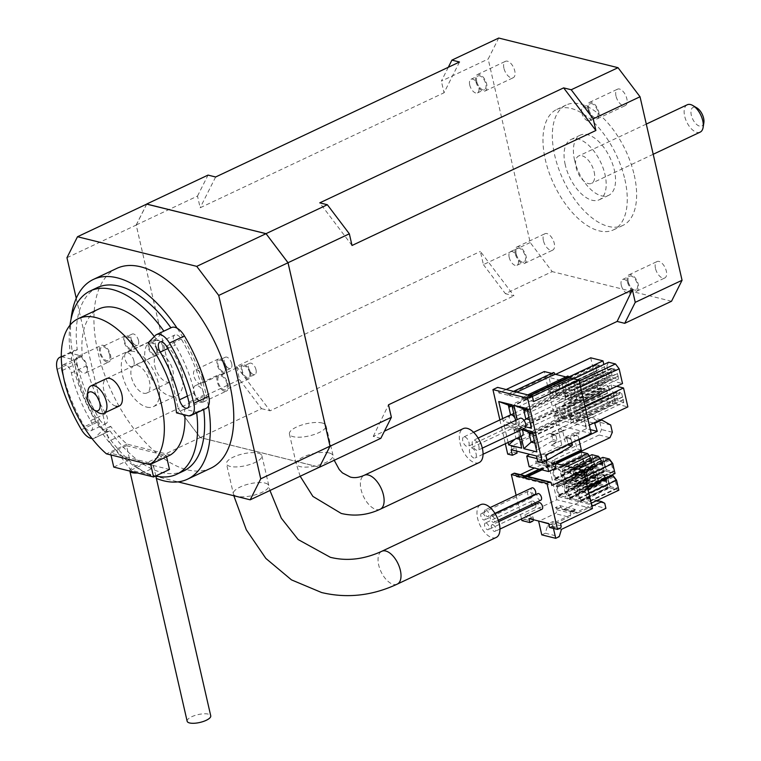 <?xml version="1.0" encoding="UTF-8"?>
<svg xmlns="http://www.w3.org/2000/svg" width="761" height="761" viewBox="0 0 761 761"><rect width="100%" height="100%" fill="white"/><g stroke="black" fill="none" stroke-linecap="round" stroke-linejoin="round"><path stroke-width="0.57" stroke-dasharray="3.81 2.85" d="M524.748 428.139A5.441 2.825 64.8 0 1 523.568 428.215A5.441 2.825 64.8 0 1 519.459 423.411A5.441 2.825 64.8 0 1 520.096 418.284M474.464 440.277A5.441 2.825 64.8 0 1 478.574 445.08A5.441 2.825 64.8 0 1 477.937 450.208A5.441 2.825 64.8 0 1 476.757 450.284A5.441 2.825 64.8 0 1 472.657 445.48A5.441 2.825 64.8 0 1 473.294 440.362A5.441 2.825 64.8 0 1 474.464 440.277M515.777 420.319A5.194 2.692 64.8 0 1 514.902 424.315A5.194 2.692 64.8 0 1 513.78 424.391A5.194 2.692 64.8 0 1 509.86 419.815A5.194 2.692 64.8 0 1 510.479 414.916M464.79 436.919A5.194 2.692 64.8 0 1 468.709 441.494A5.194 2.692 64.8 0 1 468.101 446.393A5.194 2.692 64.8 0 1 466.978 446.469A5.194 2.692 64.8 0 1 463.059 441.884A5.194 2.692 64.8 0 1 463.668 436.995A5.194 2.692 64.8 0 1 464.79 436.919M521.998 435.872A5.441 2.825 64.8 0 1 520.828 435.958A5.441 2.825 64.8 0 1 516.719 431.154A5.441 2.825 64.8 0 1 517.356 426.027A5.441 2.825 64.8 0 1 518.536 425.941A5.441 2.825 64.8 0 1 522.065 429.404M471.725 448.02A5.441 2.825 64.8 0 1 475.834 452.814A5.441 2.825 64.8 0 1 475.197 457.941A5.441 2.825 64.8 0 1 474.017 458.027A5.441 2.825 64.8 0 1 469.908 453.223A5.441 2.825 64.8 0 1 470.555 448.096A5.441 2.825 64.8 0 1 471.725 448.02M322.217 423.002A18.759 6.24 167.1 0 1 325.993 425.656A18.759 6.24 167.1 0 1 314.283 434.474A18.759 6.24 167.1 0 1 293.194 436.681A18.759 6.24 167.1 0 1 289.427 434.027A18.759 6.24 167.1 0 1 301.128 425.209A18.759 6.24 167.1 0 1 322.217 423.002M479.173 462.564A18.759 9.712 64.8 0 1 475.121 462.84A18.759 9.712 64.8 0 1 460.976 446.298A18.759 9.712 64.8 0 1 463.173 428.643M503.915 68.186A9.075 4.699 64.8 0 1 505.466 61.327A9.075 4.699 64.8 0 1 514.759 70.878A9.075 4.699 64.8 0 1 513.209 77.746A9.075 4.699 64.8 0 1 503.915 68.186M475.834 81.427A9.075 4.699 64.8 0 1 477.385 74.568A9.075 4.699 64.8 0 1 486.679 84.119A9.075 4.699 64.8 0 1 485.128 90.987A9.075 4.699 64.8 0 1 475.834 81.427M476.738 81.655A7.562 3.919 64.8 0 1 478.032 75.938A7.562 3.919 64.8 0 1 485.775 83.9A7.562 3.919 64.8 0 1 484.481 89.617A7.562 3.919 64.8 0 1 476.738 81.655M469.718 84.966A7.562 3.919 64.8 0 1 471.011 79.249A7.562 3.919 64.8 0 1 478.755 87.211A7.562 3.919 64.8 0 1 477.461 92.928A7.562 3.919 64.8 0 1 469.718 84.966M543.402 240.581A9.075 4.699 64.8 0 1 544.952 233.722A9.075 4.699 64.8 0 1 554.246 243.273A9.075 4.699 64.8 0 1 552.695 250.141A9.075 4.699 64.8 0 1 543.402 240.581M515.311 253.822A9.075 4.699 64.8 0 1 516.871 246.964A9.075 4.699 64.8 0 1 526.165 256.514A9.075 4.699 64.8 0 1 524.605 263.382A9.075 4.699 64.8 0 1 515.311 253.822M516.215 254.05A7.562 3.919 64.8 0 1 517.509 248.333A7.562 3.919 64.8 0 1 525.261 256.295A7.562 3.919 64.8 0 1 523.968 262.012A7.562 3.919 64.8 0 1 516.215 254.05M509.195 257.361A7.562 3.919 64.8 0 1 510.488 251.644A7.562 3.919 64.8 0 1 518.231 259.606A7.562 3.919 64.8 0 1 516.938 265.323A7.562 3.919 64.8 0 1 509.195 257.361M655.478 268.424A9.075 4.699 64.8 0 1 657.028 261.565A9.075 4.699 64.8 0 1 666.322 271.116A9.075 4.699 64.8 0 1 664.772 277.984A9.075 4.699 64.8 0 1 655.478 268.424M627.387 281.665A9.075 4.699 64.8 0 1 628.947 274.807A9.075 4.699 64.8 0 1 638.241 284.357A9.075 4.699 64.8 0 1 636.681 291.225A9.075 4.699 64.8 0 1 627.387 281.665M628.291 281.893A7.562 3.919 64.8 0 1 629.585 276.176A7.562 3.919 64.8 0 1 637.337 284.138A7.562 3.919 64.8 0 1 636.044 289.855A7.562 3.919 64.8 0 1 628.291 281.893M621.271 285.204A7.562 3.919 64.8 0 1 622.565 279.487A7.562 3.919 64.8 0 1 630.308 287.449A7.562 3.919 64.8 0 1 629.014 293.166A7.562 3.919 64.8 0 1 621.271 285.204M615.991 96.029A9.075 4.699 64.8 0 1 617.542 89.17A9.075 4.699 64.8 0 1 626.836 98.721A9.075 4.699 64.8 0 1 625.285 105.589A9.075 4.699 64.8 0 1 615.991 96.029M587.911 109.27A9.075 4.699 64.8 0 1 589.461 102.412A9.075 4.699 64.8 0 1 598.755 111.962A9.075 4.699 64.8 0 1 597.204 118.83A9.075 4.699 64.8 0 1 587.911 109.27M588.814 109.498A7.562 3.919 64.8 0 1 590.108 103.781A7.562 3.919 64.8 0 1 597.851 111.743A7.562 3.919 64.8 0 1 596.557 117.46A7.562 3.919 64.8 0 1 588.814 109.498M581.794 112.809A7.562 3.919 64.8 0 1 583.088 107.092A7.562 3.919 64.8 0 1 590.831 115.054A7.562 3.919 64.8 0 1 589.537 120.771A7.562 3.919 64.8 0 1 581.794 112.809M202.797 377.951A7.562 3.919 -115.2 0 0 195.054 369.989A7.562 3.919 -115.2 0 0 193.76 375.706A7.562 3.919 -115.2 0 0 201.503 383.668A7.562 3.919 -115.2 0 0 202.797 377.951M226.207 366.916A7.562 3.919 -115.2 0 0 218.464 358.954A7.562 3.919 -115.2 0 0 217.17 364.671A7.562 3.919 -115.2 0 0 224.914 372.633A7.562 3.919 -115.2 0 0 226.207 366.916M225.389 366.716A6.202 3.215 -115.2 0 0 219.044 360.191A6.202 3.215 -115.2 0 0 217.979 364.88A6.202 3.215 -115.2 0 0 224.333 371.406A6.202 3.215 -115.2 0 0 225.389 366.716M231.715 363.739A6.202 3.215 -115.2 0 0 225.361 357.213A6.202 3.215 -115.2 0 0 224.295 361.894A6.202 3.215 -115.2 0 0 230.65 368.429A6.202 3.215 -115.2 0 0 231.715 363.739M227.111 383.991A7.562 3.919 -115.2 0 0 219.368 376.029A7.562 3.919 -115.2 0 0 218.074 381.746A7.562 3.919 -115.2 0 0 225.817 389.708A7.562 3.919 -115.2 0 0 227.111 383.991M250.521 372.957A7.562 3.919 -115.2 0 0 242.778 364.995A7.562 3.919 -115.2 0 0 241.484 370.712A7.562 3.919 -115.2 0 0 249.228 378.674A7.562 3.919 -115.2 0 0 250.521 372.957M249.703 372.757A6.202 3.215 -115.2 0 0 243.358 366.231A6.202 3.215 -115.2 0 0 242.293 370.921A6.202 3.215 -115.2 0 0 248.647 377.446A6.202 3.215 -115.2 0 0 249.703 372.757M256.019 369.779A6.202 3.215 -115.2 0 0 249.675 363.244A6.202 3.215 -115.2 0 0 248.609 367.934A6.202 3.215 -115.2 0 0 254.964 374.469A6.202 3.215 -115.2 0 0 256.019 369.779M133.926 360.847A7.562 3.919 -115.2 0 0 126.183 352.885A7.562 3.919 -115.2 0 0 124.89 358.602A7.562 3.919 -115.2 0 0 132.633 366.564A7.562 3.919 -115.2 0 0 133.926 360.847M157.337 349.813A7.562 3.919 -115.2 0 0 149.584 341.851A7.562 3.919 -115.2 0 0 148.29 347.568A7.562 3.919 -115.2 0 0 156.043 355.53A7.562 3.919 -115.2 0 0 157.337 349.813M156.519 349.603A6.202 3.215 -115.2 0 0 150.164 343.078A6.202 3.215 -115.2 0 0 149.108 347.767A6.202 3.215 -115.2 0 0 155.453 354.293A6.202 3.215 -115.2 0 0 156.519 349.603M162.835 346.626A6.202 3.215 -115.2 0 0 156.49 340.1A6.202 3.215 -115.2 0 0 155.425 344.79A6.202 3.215 -115.2 0 0 161.779 351.316A6.202 3.215 -115.2 0 0 162.835 346.626M109.613 354.807A7.562 3.919 -115.2 0 0 101.869 346.845A7.562 3.919 -115.2 0 0 100.576 352.562A7.562 3.919 -115.2 0 0 108.319 360.524A7.562 3.919 -115.2 0 0 109.613 354.807M133.023 343.772A7.562 3.919 -115.2 0 0 125.27 335.81A7.562 3.919 -115.2 0 0 123.976 341.527A7.562 3.919 -115.2 0 0 131.729 349.489A7.562 3.919 -115.2 0 0 133.023 343.772M132.205 343.563A6.202 3.215 -115.2 0 0 125.86 337.037A6.202 3.215 -115.2 0 0 124.794 341.727A6.202 3.215 -115.2 0 0 131.149 348.253A6.202 3.215 -115.2 0 0 132.205 343.563M138.521 340.586A6.202 3.215 -115.2 0 0 132.176 334.06A6.202 3.215 -115.2 0 0 131.111 338.75A6.202 3.215 -115.2 0 0 137.465 345.275A6.202 3.215 -115.2 0 0 138.521 340.586M98.217 412.529A15.125 7.838 64.8 0 1 88.343 397.366A15.125 7.838 64.8 0 1 87.953 390.754M154.806 366.031A15.125 7.838 -115.2 0 0 170.293 381.955A15.125 7.838 -115.2 0 0 172.88 370.521A15.125 7.838 -115.2 0 0 157.394 354.597A15.125 7.838 -115.2 0 0 154.806 366.031M703.868 122.711A10.283 5.327 64.8 0 1 697.97 125.432A10.283 5.327 64.8 0 1 691.311 115.158A10.283 5.327 64.8 0 1 696.886 107.91M687.259 104.771A15.125 7.838 -115.2 0 0 684.672 116.205A15.125 7.838 -115.2 0 0 700.168 132.129M594.16 171.9A15.125 7.838 64.8 0 1 591.573 183.334A15.125 7.838 64.8 0 1 576.077 167.41A15.125 7.838 64.8 0 1 578.664 155.976A15.125 7.838 64.8 0 1 594.16 171.9M565.233 164.709A33.275 17.237 64.8 0 1 570.931 139.558A33.275 17.237 64.8 0 1 605.005 174.592A33.275 17.237 64.8 0 1 599.307 199.753A33.275 17.237 64.8 0 1 565.233 164.709M574.593 160.295A33.275 17.237 64.8 0 1 580.291 135.144A33.275 17.237 64.8 0 1 614.365 170.179A33.275 17.237 64.8 0 1 608.667 195.339A33.275 17.237 64.8 0 1 574.593 160.295M634.246 175.116A66.549 34.473 64.8 0 1 622.859 225.437A66.549 34.473 64.8 0 1 554.712 155.358A66.549 34.473 64.8 0 1 566.098 105.047A66.549 34.473 64.8 0 1 634.246 175.116M624.886 179.529A66.549 34.473 64.8 0 1 613.499 229.851A66.549 34.473 64.8 0 1 545.352 159.772A66.549 34.473 64.8 0 1 556.738 109.46A66.549 34.473 64.8 0 1 624.886 179.529M76.252 298.293L108.966 441.123L130.959 470.193L177.998 481.875M146.664 204.129L136.181 224.99L178.217 408.514L200.219 437.575L319.401 467.187M130.959 470.193L200.238 437.527L319.477 467.149M200.238 437.527L178.236 408.467L108.966 441.123M66.958 257.722L136.229 225.056L178.236 408.467M136.229 225.056L146.768 204.072M530.208 242.55L483.406 264.619L480.381 251.434L513.97 295.81L505.409 293.689L552.21 271.62L530.208 242.55L488.182 59.035L498.721 38.05M483.406 264.619L505.409 293.689M448.315 67.272L441.37 81.104L488.182 59.035M459.501 62.002L444.044 92.775L441.37 81.104M200.219 437.575L261.537 408.667L239.534 379.596L236.519 366.421L480.381 251.434M239.534 379.596L178.217 408.514M136.181 224.99L197.499 196.081L200.172 207.753L444.044 92.775M671.516 301.261L552.21 271.62M380.842 438.307L373.251 436.424L384.438 431.154M261.537 408.667L270.098 410.797L513.97 295.81M373.251 436.424L388.51 404.795M352.02 245.48L319.763 202.854M215.629 176.99L200.172 207.753M236.519 366.421L270.098 410.797M197.499 196.081L208.038 175.097M540.852 500.186A3.634 1.883 64.8 0 1 540.063 500.243A3.634 1.883 64.8 0 1 537.323 497.038A3.634 1.883 64.8 0 1 537.751 493.623M491.73 515.635A3.634 1.883 64.8 0 1 494.469 518.84A3.634 1.883 64.8 0 1 494.041 522.255A3.634 1.883 64.8 0 1 493.261 522.312A3.634 1.883 64.8 0 1 490.522 519.107A3.634 1.883 64.8 0 1 490.95 515.692A3.634 1.883 64.8 0 1 491.73 515.635M541.937 509.261A3.634 1.883 64.8 0 1 541.157 509.318A3.634 1.883 64.8 0 1 538.417 506.113A3.634 1.883 64.8 0 1 538.845 502.698M492.814 524.719A3.634 1.883 64.8 0 1 495.554 527.925A3.634 1.883 64.8 0 1 495.135 531.34A3.634 1.883 64.8 0 1 494.346 531.387A3.634 1.883 64.8 0 1 491.606 528.191A3.634 1.883 64.8 0 1 492.034 524.767A3.634 1.883 64.8 0 1 492.814 524.719M535.611 504.22A3.634 1.883 64.8 0 1 535.164 507.587A3.634 1.883 64.8 0 1 534.374 507.635A3.634 1.883 64.8 0 1 531.644 504.429A3.634 1.883 64.8 0 1 532.063 501.014A3.634 1.883 64.8 0 1 532.852 500.966A3.634 1.883 64.8 0 1 535.021 502.935M486.041 523.035A3.634 1.883 64.8 0 1 488.781 526.241A3.634 1.883 64.8 0 1 488.353 529.656A3.634 1.883 64.8 0 1 487.573 529.704A3.634 1.883 64.8 0 1 484.833 526.507A3.634 1.883 64.8 0 1 485.261 523.092A3.634 1.883 64.8 0 1 486.041 523.035M532.158 496.258A3.634 1.883 64.8 0 1 531.406 497.837A3.634 1.883 64.8 0 1 530.617 497.894A3.634 1.883 64.8 0 1 527.877 494.688A3.634 1.883 64.8 0 1 528.305 491.273A3.634 1.883 64.8 0 1 529.095 491.216A3.634 1.883 64.8 0 1 532.139 495.792M482.284 513.295A3.634 1.883 64.8 0 1 485.023 516.491A3.634 1.883 64.8 0 1 484.595 519.915A3.634 1.883 64.8 0 1 483.815 519.963A3.634 1.883 64.8 0 1 481.076 516.757A3.634 1.883 64.8 0 1 481.504 513.342A3.634 1.883 64.8 0 1 482.284 513.295M535.021 494.431A3.634 1.883 64.8 0 1 534.232 494.488A3.634 1.883 64.8 0 1 531.492 491.283A3.634 1.883 64.8 0 1 531.92 487.868M485.899 509.88A3.634 1.883 64.8 0 1 488.638 513.085A3.634 1.883 64.8 0 1 488.21 516.5A3.634 1.883 64.8 0 1 487.43 516.557A3.634 1.883 64.8 0 1 484.69 513.352A3.634 1.883 64.8 0 1 485.118 509.937A3.634 1.883 64.8 0 1 485.899 509.88M258.245 453.166A18.15 6.04 167.1 0 1 261.889 455.734A18.15 6.04 167.1 0 1 250.569 464.267A18.15 6.04 167.1 0 1 230.155 466.407A18.15 6.04 167.1 0 1 226.512 463.839A18.15 6.04 167.1 0 1 237.832 455.306A18.15 6.04 167.1 0 1 258.245 453.166M496.201 537.466A18.15 9.398 64.8 0 1 492.281 537.732A18.15 9.398 64.8 0 1 478.583 521.723A18.15 9.398 64.8 0 1 480.714 504.638M187.149 721.238A12.1 4.024 167.1 0 1 194.702 715.549A12.1 4.024 167.1 0 1 208.305 714.122A12.1 4.024 167.1 0 1 210.74 715.835M129.836 470.992L129.855 471.088A12.1 4.024 167.1 0 1 129.836 470.992A12.1 4.024 167.1 0 1 145.779 463.592A12.1 4.024 167.1 0 1 150.992 463.877A12.1 4.024 167.1 0 1 153.399 465.485L169.494 469.48M143.629 393.218A15.125 7.838 -115.2 0 0 146.892 392.99A15.125 7.838 -115.2 0 0 148.671 378.75A15.125 7.838 -115.2 0 0 137.256 365.413A15.125 7.838 -115.2 0 0 133.993 365.632A15.125 7.838 -115.2 0 0 132.214 379.872A15.125 7.838 -115.2 0 0 143.629 393.218M91.986 438.526A16.029 8.304 -115.2 0 0 94.459 438.117A16.029 8.304 -115.2 0 0 94.963 437.841L109.945 430.774A101.337 52.499 -115.2 0 0 161.779 472.457A101.337 52.499 -115.2 0 0 183.658 470.973M71.049 319.116A110.412 57.199 -115.2 0 0 72.457 352.771A110.412 57.199 -115.2 0 0 103.762 430.393A16.029 8.304 -115.2 0 0 105.979 431.297A16.029 8.304 -115.2 0 0 109.441 431.059A16.029 8.304 -115.2 0 0 109.945 430.774M194.493 392.743A7.867 4.071 -115.2 0 0 200.847 401.133A7.867 4.071 -115.2 0 0 202.55 401.018A7.867 4.071 -115.2 0 0 203.891 395.073A106.179 55.001 -115.2 0 0 202.835 390.735A9.075 4.699 -115.2 0 0 197.28 385.561A9.075 4.699 -115.2 0 0 195.32 385.694A9.075 4.699 -115.2 0 0 193.513 388.738A9.075 4.699 -115.2 0 0 201.104 402.246A9.075 4.699 -115.2 0 0 203.063 402.112A9.075 4.699 -115.2 0 0 202.835 390.735A106.179 55.001 -115.2 0 0 181.308 339.083A7.867 4.071 -115.2 0 0 174.925 334.954A7.867 4.071 -115.2 0 0 175.258 345.047A90.445 46.859 64.8 0 1 193.513 388.738A90.445 46.859 64.8 0 1 194.493 392.743L187.406 396.081M99.577 419.539A7.867 4.071 -115.2 0 0 104.257 423.782A7.867 4.071 -115.2 0 0 105.95 423.668A7.867 4.071 -115.2 0 0 105.627 413.575A90.445 46.859 64.8 0 1 87.372 369.894A9.075 4.699 -115.2 0 0 79.781 356.376A9.075 4.699 -115.2 0 0 77.822 356.509A9.075 4.699 -115.2 0 0 78.041 367.886A9.075 4.699 -115.2 0 0 83.605 373.061A9.075 4.699 -115.2 0 0 85.565 372.928A9.075 4.699 -115.2 0 0 87.372 369.894A90.445 46.859 64.8 0 1 86.393 365.879A7.867 4.071 -115.2 0 0 78.335 357.603A7.867 4.071 -115.2 0 0 76.994 363.549A106.179 55.001 -115.2 0 0 78.041 367.886A106.179 55.001 -115.2 0 0 99.577 419.539L84.595 426.598A7.867 4.071 -115.2 0 0 89.275 430.85A7.867 4.071 -115.2 0 0 90.978 430.736A7.867 4.071 -115.2 0 0 90.645 420.643A90.445 46.859 64.8 0 1 71.41 372.947A7.867 4.071 -115.2 0 0 63.363 364.662A7.867 4.071 -115.2 0 0 61.888 366.764M224.505 391.211A9.075 4.699 -115.2 0 0 226.464 391.078A9.075 4.699 -115.2 0 0 227.529 382.536A9.075 4.699 -115.2 0 0 220.68 374.526A9.075 4.699 -115.2 0 0 218.721 374.659A9.075 4.699 -115.2 0 0 217.656 383.211A9.075 4.699 -115.2 0 0 224.505 391.211M107.006 362.027A9.075 4.699 -115.2 0 0 108.966 361.894A9.075 4.699 -115.2 0 0 110.031 353.342A9.075 4.699 -115.2 0 0 103.182 345.342A9.075 4.699 -115.2 0 0 101.223 345.475A9.075 4.699 -115.2 0 0 100.157 354.017A9.075 4.699 -115.2 0 0 107.006 362.027M170.217 396.081A30.25 15.667 -115.2 0 0 176.742 395.634A30.25 15.667 -115.2 0 0 180.3 367.154A30.25 15.667 -115.2 0 0 157.479 340.471A30.25 15.667 -115.2 0 0 150.944 340.918A30.25 15.667 -115.2 0 0 147.396 369.399A30.25 15.667 -115.2 0 0 170.217 396.081M146.806 407.116A30.25 15.667 -115.2 0 0 153.341 406.669A30.25 15.667 -115.2 0 0 156.89 378.188A30.25 15.667 -115.2 0 0 134.069 351.506A30.25 15.667 -115.2 0 0 127.544 351.953A30.25 15.667 -115.2 0 0 123.986 380.433A30.25 15.667 -115.2 0 0 146.806 407.116M116.756 268.405A110.412 57.199 -115.2 0 0 103.791 372.357A110.412 57.199 -115.2 0 0 187.092 469.765A110.412 57.199 -115.2 0 0 210.93 468.148M97.227 287.648A101.337 52.499 -115.2 0 0 77.28 349.803A16.029 8.304 -115.2 0 0 74.854 350.212A16.029 8.304 -115.2 0 0 72.457 352.771A16.029 8.304 -115.2 0 0 72.114 362.331A114.35 59.234 -115.2 0 0 96.428 422.631A16.029 8.304 -115.2 0 0 103.762 430.393A110.412 57.199 -115.2 0 0 156.366 478.412M170.464 454.926L127.03 444.129A81.36 42.15 64.8 0 1 110.649 426.293L102.916 434.084A101.337 52.499 -115.2 0 0 154.749 475.768A101.337 52.499 -115.2 0 0 155.815 476.025M196.671 412.823A101.337 52.499 -115.2 0 0 196.576 412.129L203.596 408.819A16.029 8.304 -115.2 0 0 206.031 408.41M203.691 409.513A101.337 52.499 -115.2 0 0 203.596 408.819M113.76 467.092L129.674 459.587L153.399 465.485A12.1 4.024 167.1 0 1 153.427 465.589A12.1 4.024 167.1 0 1 137.484 472.981M155.967 334.907L163.919 331.159A101.337 52.499 -115.2 0 0 163.9 331.121M69.983 325.213A101.337 52.499 -115.2 0 0 70.259 353.114L77.28 349.803M154.34 336.543A81.36 42.15 64.8 0 1 156.186 338.949L163.919 331.159L170.94 327.848A101.337 52.499 -115.2 0 0 170.921 327.81M61.28 356.88A16.029 8.304 -115.2 0 1 62.307 356.871L74.435 359.886A81.36 42.15 -115.2 0 0 102.697 430.051L94.963 437.841M63.23 375.573A106.179 55.001 -115.2 0 0 84.595 426.598M171.444 327.563A16.029 8.304 -115.2 0 0 170.94 327.848M208.428 405.851A110.412 57.199 -115.2 0 0 177.123 328.229M188.623 415.877L196.576 412.129L184.447 409.114A81.36 42.15 64.8 0 1 184.875 414.945M62.307 356.871L70.259 353.114L82.388 356.129A81.36 42.15 64.8 0 1 98.721 309.033M184.447 409.114L176.495 412.862M156.186 338.949L148.233 342.697M82.388 356.129L74.435 359.886M110.649 426.293L102.697 430.051M127.03 444.129L106.435 453.841M133.993 365.632L106.378 378.655A15.125 7.838 -115.2 0 0 104.599 392.895A15.125 7.838 -115.2 0 0 116.005 406.231M126.497 445.689L166.317 455.582L150.393 463.078L110.583 453.185L126.497 445.689L129.674 459.587M166.583 456.752L166.317 455.582M150.668 464.258L150.393 463.078M110.992 454.973L110.583 453.185M574.85 432.686L565.014 437.318L569.361 438.393L579.188 433.76L574.85 432.686A1.817 1.427 -76 0 0 573.823 435.016L578.16 436.091A1.817 1.427 -76 0 1 579.188 433.76M554.17 434.626L564.006 429.984L559.668 428.909L549.832 433.542L554.17 434.626A1.817 1.427 -76 0 1 555.958 435.625L557.109 440.629A1.208 0.951 -76 0 1 556.5 442.141L551.24 445.242L564.51 438.992L566.165 446.222L561.827 445.137L558.641 431.24L562.978 432.315A1.817 1.427 -76 0 1 564.006 429.984M511.135 449.713L515.815 447.506L511.116 446.336L556.519 424.923L591.221 433.551M545.818 454.954L541.119 453.794L536.438 456.001M547.092 460.519L542.393 459.349L541.119 453.794M537.713 461.556L542.393 459.349M521.028 436.338L519.202 428.376L522.493 429.194M508.101 442.426L504.02 424.6L517.033 427.834L519.183 437.204M525.718 426.845L518.441 425.038L517.204 419.653M514.712 417.684L516.272 424.505L503.259 421.271L502.65 418.617M499.872 419.92L505.333 443.73M532.424 396.462L525.727 399.62L533.594 401.57M580.862 403.178L577.485 388.443L573.813 383.592L566.945 381.889L565.195 385.389L568.562 400.124L580.862 403.178L583.934 401.722M586.208 426.531L581.88 407.63L569.589 404.576L573.918 423.477L586.208 426.531L589.29 425.085M565.67 399.401L561.342 380.5L549.052 377.446L553.38 396.348L565.67 399.401L607.335 379.758L603.834 364.49M555.359 404.966L597.014 385.323L600.391 400.067L558.736 419.711L555.359 404.966L557.109 401.475L563.977 403.178L567.649 408.02L571.026 422.764L612.681 403.121L609.304 388.376L567.649 408.02M558.736 419.711L571.026 422.764M561.342 380.5L568.847 376.961A1.512 0.78 -115.2 0 1 569.142 377.713L569.323 377.76A1.512 0.78 64.8 0 1 569.58 376.619M556.519 424.923L544.286 371.539M551.725 373.385L553.142 373.737A1.512 0.78 -115.2 0 1 553.409 372.595M565.918 376.914L567.335 377.266A1.512 0.78 -115.2 0 1 567.592 376.124M569.361 438.393A1.817 1.427 -76 0 1 571.14 439.401L566.802 438.326A1.817 1.427 104 0 0 565.014 437.318M566.802 438.326L567.953 443.33A1.208 0.951 -76 0 1 567.487 444.738M562.084 447.944L575.354 441.684L573.823 435.016M571.14 439.401L571.892 442.664M547.073 460.424L546.246 460.919L537.047 458.626M578.912 439.354L578.16 436.091M559.668 428.909A1.817 1.427 104 0 0 558.641 431.24M562.978 432.315L564.51 438.992L586.417 428.662L590.327 429.632M555.958 435.625L551.62 434.55A1.817 1.427 104 0 0 549.832 433.542M529.161 466.702L536.182 463.392L535.801 461.727L537.256 456.733L561.827 445.137M551.62 434.55L552.762 439.554A1.208 0.951 -76 0 1 552.163 441.066L529.685 454.317M517.09 453.061L512.391 451.901L511.116 446.336M515.815 447.506L516.633 451.073M506.17 389.518L498.883 392.952L497.608 387.387M507.711 454.108L512.391 451.901M532.614 433.323L534.793 435.825L534.317 433.741L532.957 433.409L620.015 392.353L615.896 391.858L617.999 401.028L623.782 402.464L536.543 443.473L536.866 451.91M532.215 431.611L534.317 433.741M522.16 429.604L519.202 428.376M534.84 443.054L536.543 443.473L534.793 435.825L580.196 414.422L578.845 412.643L620.51 392.999L620.015 392.353M515.054 439.154L515.939 438.355L514.179 430.707L515.064 428.957L504.02 424.6M602.122 387.91L515.064 428.957L517.775 429.632L519.611 432.058L519.126 429.975L517.775 429.632L604.833 388.576L600.714 388.081L602.817 397.261L608.6 398.697L521.361 439.706L521.685 448.134M517.033 427.834L519.126 429.975M513.704 428.624L514.179 430.707L559.582 409.304L560.067 411.387L559.059 407.725L560.229 408.02L559.582 409.304M561.342 416.942L560.524 414.117L561.342 416.942L516.462 438.488M519.658 439.278L521.361 439.706L519.611 432.058L565.014 410.645L563.663 408.866L605.328 389.223L604.833 388.576M531.454 428.272L531.197 420.12L528.962 410.388L526.935 408.533M527.259 409.96L529.437 412.472L574.84 391.059L573.499 389.29L615.154 369.646L616.334 369.932L618.16 376.419L571.825 398.269L570.645 395.359L571.825 398.269M528.962 410.388L527.611 410.046L614.669 368.999L615.154 369.646M523.968 420.319L518.441 425.038M571.283 398.136L575.963 395.929L576.781 398.754L531.197 420.12L529.485 419.692M516.272 424.505L516.006 416.343L513.78 406.612L511.744 404.757M512.077 406.193L514.255 408.705L559.658 387.292L558.317 385.513L599.972 365.87L601.152 366.165L602.978 372.643L556.633 394.502L555.454 391.582L556.633 394.502M513.78 406.612L512.419 406.279L599.487 365.223L599.972 365.87M512.981 415.592L510.555 414.888M511.04 414.783L503.259 421.271M556.091 394.36L560.771 392.153L561.589 394.978L516.006 416.343L514.303 415.925M569.323 377.76L523.92 399.173A1.512 0.78 64.8 0 1 524.177 398.022A1.512 0.78 64.8 0 1 525.727 399.62M523.92 399.173L523.739 399.125A1.512 0.78 64.8 0 0 522.189 397.537A1.512 0.78 64.8 0 0 521.932 398.678L509.547 395.596A1.512 0.78 64.8 0 0 508.006 394.008A1.512 0.78 64.8 0 0 507.739 395.149L498.883 392.952M580.557 386.988L577.485 388.443M568.562 400.124L610.227 380.481L622.517 383.534M565.195 385.389L606.85 365.746L610.227 380.481M573.499 378.797L566.945 381.889M573.813 383.592L579.197 381.061M616.686 386.284L611.245 384.933L569.589 404.576M581.88 407.63L584.952 406.174M573.918 423.477L615.573 403.834L627.863 406.888M611.245 384.933L615.573 403.834M555.606 374.355L549.052 377.446M553.38 396.348L595.045 376.705L607.335 379.758M590.707 357.803L595.045 376.705M563.977 403.178L605.642 383.534L598.774 381.832L557.109 401.475M600.391 400.067L612.681 403.121M521.932 398.678L567.335 377.266M516.833 392.162L509.547 395.596M507.739 395.149L553.142 373.737M581.347 449.989L577.009 448.914L575.354 441.684L579.045 439.944M551.24 445.242L561.18 447.715M556.776 461.585L552.438 460.5L577.009 448.914M552.438 460.5L550.983 465.494L555.33 466.579M566.165 446.222L541.594 457.808L537.256 456.733M541.594 457.808L540.139 462.802L599.116 434.997L601.504 429.556L599.849 422.326L590.917 417.294L583.896 420.605L586.417 428.662M535.801 461.727L550.983 465.494L556.377 462.954M534.289 440.638L617.999 401.028M561.161 416.904L602.817 397.261M573.499 389.29L574.679 389.575L575.326 393.152L574.84 391.059M575.326 393.152L570.645 395.359M576.6 398.707L575.963 395.929M558.317 385.513L559.487 385.808L560.134 389.375L559.658 387.292M560.134 389.375L555.454 391.582M561.409 394.94L560.771 392.153M569.142 377.713L523.739 399.125M614.669 368.999L610.55 368.495L612.653 377.675L618.436 379.111L618.16 376.419M608.61 362.246L606.85 365.746M578.845 412.643L580.025 412.938L580.852 416.552L622.508 396.909L623.782 402.464M622.508 396.909L621.68 393.294L620.51 392.999M599.487 365.223L595.368 364.728L597.471 373.898L603.254 375.335L602.978 372.643M563.663 408.866L564.843 409.161L565.67 412.776L607.326 393.133L608.6 398.697M607.326 393.133L606.498 389.518L605.328 389.223M609.304 388.376L605.642 383.534M598.774 381.832L597.014 385.323M593.647 423.03L583.896 420.605M536.182 463.392L555.711 468.243M580.852 416.552L580.196 414.422M580.672 416.505L575.991 418.712L577.171 421.623L575.991 418.712M576.629 421.489L581.309 419.282L582.127 422.108M581.946 422.07L581.309 419.282M623.145 399.687L581.49 419.33M576.343 420.671L575.706 417.894L617.361 398.25M575.706 417.894L576.524 420.719M571.207 420.148L570.027 417.228L571.207 420.148L575.887 417.941M570.569 417.361L575.249 415.154L574.241 411.501L575.411 411.787L574.774 413.071L575.249 415.154M532.101 433.19L574.774 413.071M565.67 412.776L565.014 410.645M565.49 412.728L560.809 414.935L561.989 417.856L560.809 414.935M561.447 417.722L566.127 415.516L566.945 418.341M566.764 418.293L566.127 415.516M607.963 395.91L566.308 415.554M560.524 414.117L602.179 394.474M556.025 416.372L554.845 413.461L556.025 416.372L560.705 414.165M555.387 413.594L560.067 411.387M618.436 379.111L576.781 398.754M528.933 417.275L612.653 377.675M603.254 375.335L561.589 394.978M513.751 413.508L597.471 373.898M610.693 425.019L599.849 422.326M590.917 417.294L600.667 419.72M599.116 434.997L609.97 437.689M623.506 399.772L577.171 421.623M570.664 420.005L617 398.155M617.076 392.143L575.411 411.787M530.246 432.733L617.304 391.677M608.324 396.005L561.989 417.856M555.482 416.238L601.818 394.388M601.894 388.376L560.229 408.02M611.958 368.324L524.9 409.38M574.679 389.575L616.334 369.932M617.799 376.334L576.144 395.977M570.988 397.318L570.35 394.54L612.015 374.897M570.35 394.54L571.169 397.366M565.851 396.785L564.672 393.875L565.851 396.785L570.531 394.579M565.214 394.008L569.903 391.801L568.886 388.139L570.065 388.433L569.418 389.718L569.903 391.801M526.745 409.837L569.418 389.718M596.776 364.548L509.708 405.603M559.487 385.808L601.152 366.165M602.617 372.557L560.952 392.2M555.806 393.542L555.169 390.764L596.833 371.121M555.169 390.764L555.987 393.589M550.669 393.018L549.49 390.098L550.669 393.018L555.349 390.812M550.032 390.231L554.712 388.024L553.704 384.372L554.883 384.657L554.236 385.941L554.712 388.024M511.563 406.06L554.236 385.941M612.348 432.248L601.504 429.556M580.025 412.938L621.68 393.294M622.869 396.995L576.534 418.845M570.027 417.228L616.362 395.378M615.896 391.858L574.241 411.501M564.843 409.161L606.498 389.518M607.687 393.228L561.352 415.078M554.845 413.461L601.18 391.611M600.714 388.081L559.059 407.725M611.72 368.79L570.065 388.433M575.506 393.19L617.161 373.546M565.309 396.652L611.654 374.802M596.538 365.014L554.883 384.657M560.315 389.423L601.98 369.779M550.127 392.885L596.472 371.035M575.069 415.116L616.724 395.473M559.887 411.34L601.542 391.696M610.55 368.495L568.886 388.139M571.188 395.492L617.523 373.641M564.672 393.875L611.016 372.024M595.368 364.728L553.704 384.372M555.996 391.715L602.341 369.865M549.49 390.098L595.834 368.248M611.378 372.11L569.723 391.753M596.196 368.343L554.531 387.986M516.11 495.316L521.513 518.897M555.416 507.568L571.178 511.478L575.44 509.47L559.677 505.561L555.416 507.568A1.512 0.78 64.8 0 1 556.633 509.185L556.767 509.737A3.025 2.388 -76 0 1 555.064 513.618L539.121 521.142M528.952 518.612L532.928 516.738L524.976 514.759L556.805 499.749L592.419 508.595M560.591 523.606L552.667 521.637L548.691 523.52M532.928 516.738L533.451 519.021A1.817 1.427 -76 0 1 533.49 519.744M521.903 520.581L524.472 519.373A1.817 1.427 104 0 0 525.499 517.042L524.976 514.759M520.419 474.645L516.234 476.614L515.711 474.331A1.817 1.427 104 0 0 514.75 473.237M556.805 499.749L548.063 461.604L534.46 468.025M549.594 527.468L552.172 526.251A1.817 1.427 104 0 0 553.19 523.92L552.667 521.637M575.44 509.47A1.512 0.78 -115.2 0 0 575.107 509.499A1.512 0.78 -115.2 0 0 574.85 510.641L570.588 512.648A1.512 0.78 64.8 0 1 570.855 511.506A1.512 0.78 64.8 0 1 571.178 511.478M570.588 512.648L570.721 513.199A3.025 2.388 -76 0 1 569.019 517.09L555.064 513.618M597.071 500.472L587.825 498.17L563.996 509.404A3.025 2.388 -76 0 1 562.636 509.556A3.025 2.388 -76 0 1 561.019 507.73L560.895 507.168A1.512 0.78 -115.2 0 0 559.677 505.561M563.996 509.404L577.96 512.876A3.025 2.388 -76 0 1 576.591 513.028A3.025 2.388 -76 0 1 574.983 511.192L574.85 510.641M578.037 469.052L573.081 471.382L579.587 473L583.012 477.528L585.304 487.535L587.368 486.564M573.081 471.382L576.267 485.29L585.304 487.535M572.567 486.992L602.293 472.971L595.777 471.354L566.06 485.375L572.567 486.992L575.991 491.511L578.284 501.518L608.001 487.506L605.708 477.499L575.991 491.511M566.06 485.375L569.247 499.273L578.284 501.518M611.387 475.235L606.631 474.055L576.905 488.067L583.411 489.684L586.836 494.203L589.128 504.22L591.192 503.24M576.905 488.067L580.091 501.975L589.128 504.22M567.192 466.35L562.236 468.69L568.743 470.308L572.167 474.826L574.46 484.843L604.186 470.821L601.894 460.814L572.167 474.826M562.236 468.69L565.423 482.588L574.46 484.843M556.348 463.658L551.392 465.998L557.899 467.615L561.323 472.134L563.616 482.141L593.333 468.129L591.04 458.122L561.323 472.134M551.392 465.998L554.579 479.896L563.616 482.141M556.101 486.574L585.827 472.552L588.12 482.569L558.393 496.581L556.101 486.574L557.746 483.311L564.253 484.928L593.97 470.907L587.463 469.29L557.746 483.311M558.393 496.581L567.44 498.826L564.253 484.928M556.186 463.62L554.531 461.956L554.503 463.202L548.063 461.604M516.234 476.614L522.674 478.212L554.503 463.202M555.587 463.468L541.975 469.889M527.934 476.51L523.758 478.479L551.849 485.461M579.587 473L583.811 471.011M585.076 476.548L583.012 477.528M576.267 485.29L605.994 471.268L615.031 473.513M602.807 457.371L605.994 471.268M569.247 499.273L598.964 485.261L608.001 487.506M595.777 471.354L598.964 485.261M583.411 489.684L587.625 487.696M588.9 493.233L586.836 494.203M580.091 501.975L609.808 487.953L618.855 490.198M606.631 474.055L609.808 487.953M568.743 470.308L573.699 467.967M565.423 482.588L595.15 468.576L604.186 470.821M591.963 454.678L595.15 468.576M557.899 467.615L562.855 465.275M554.579 479.896L584.296 465.884L593.333 468.129M581.119 451.977L584.296 465.884M567.44 498.826L597.157 484.814L593.97 470.907M588.12 482.569L597.157 484.814M522.674 478.212L522.55 477.651L554.379 462.65M523.758 478.479L522.702 476.966L522.55 477.651M548.767 523.853L552.629 524.814L569.019 517.09M577.96 512.876L591.887 506.303M612.263 463.649L609.628 460.376L605.651 459.387L605.024 461.851L604.196 461.984L605.984 469.775L613.442 471.81L613.318 471.259L614.041 471.44L613.214 471.563L611.425 463.782L612.263 463.649L614.041 471.44M606.089 469.461L604.301 461.67M605.708 477.499L602.293 472.971M605.233 477.642L602.607 474.369L598.631 473.38L598.003 475.844L597.176 475.977L598.955 483.758L606.422 485.803L606.298 485.242L607.021 485.423L606.184 485.556L604.405 477.775L605.233 477.642L607.021 485.423M599.059 483.444L597.28 475.663M616.077 480.334L613.452 477.061L609.475 476.072L608.848 478.536L608.02 478.669L609.799 486.45L617.266 488.495L617.142 487.944L617.865 488.115L617.038 488.248L615.249 480.467L616.077 480.334L617.865 488.115M609.913 486.146L608.125 478.355M601.894 460.814L600.21 458.598M601.409 460.957L598.783 457.684L594.807 456.695L594.179 459.159L593.352 459.292L595.131 467.073L602.598 469.118L602.474 468.567L603.197 468.738L602.37 468.871L600.581 461.09L601.409 460.957L603.197 468.738M595.245 466.769L593.456 458.978M591.04 458.122L589.366 455.896M590.565 458.265L587.939 454.983L583.963 454.003L583.335 456.467L582.507 456.6L584.286 464.381L591.754 466.426L591.63 465.865L592.353 466.046L591.516 466.179L589.737 458.388L590.565 458.265L592.353 466.046M584.391 464.067L582.612 456.286M587.463 469.29L585.827 472.552M594.389 474.94L591.763 471.668L587.787 470.679L587.159 473.152L586.331 473.275L588.11 481.066L595.578 483.102L595.444 482.55L596.167 482.731L595.34 482.864L593.561 475.073L594.389 474.94L596.167 482.731M588.215 480.752L586.436 472.971M541.775 534.859L545.285 533.204L547.492 525.88L591.963 504.904L590.802 499.844L587.825 498.17M552.629 524.814L553.456 528.429M604.757 503.316L590.802 499.844M613.442 471.81L583.725 485.832L577.218 484.215L606.936 470.193M606.422 485.803L576.695 499.815L570.189 498.198L599.915 484.186M617.266 488.495L587.549 502.507L581.033 500.89L610.76 486.878M602.598 469.118L572.881 483.13L566.365 481.513L596.091 467.501M591.754 466.426L562.027 480.438L555.52 478.821L585.247 464.809M595.578 483.102L565.851 497.123L559.345 495.506L589.071 481.494M561.447 529.342L547.492 525.88M591.963 504.904L605.918 508.377M545.285 533.204L559.24 536.667M577.218 484.215L577.085 483.654L606.812 469.642M577.085 483.654L574.945 475.777L575.934 473.409L579.911 474.388L582.175 477.575L583.725 485.832M613.318 471.259L583.592 485.271M570.189 498.198L570.065 497.646L599.782 483.625M570.065 497.646L567.915 489.77L568.905 487.392L572.881 488.381L575.145 491.568L576.695 499.815M606.298 485.242L576.572 499.264M581.033 500.89L580.909 500.338L610.636 486.327M580.909 500.338L578.769 492.462L579.758 490.084L583.735 491.073L585.999 494.26L587.549 502.507M617.142 487.944L587.416 501.956M566.365 481.513L566.241 480.962L595.968 466.95M566.241 480.962L564.101 473.085L565.09 470.707L569.066 471.696L571.33 474.883L572.881 483.13M602.474 468.567L572.748 482.579M555.52 478.821L553.247 470.393L554.236 468.015L558.213 469.004L560.486 472.191L562.027 480.438M591.63 465.865L561.903 479.887M555.397 478.269L585.114 464.248M559.345 495.506L557.071 487.078L558.06 484.7L562.037 485.689L564.301 488.866L565.851 497.123M595.444 482.55L565.727 496.562M559.221 494.945L588.938 480.933M576.724 483.568L605.984 469.775M613.214 471.563L583.953 485.366M569.704 497.551L598.955 483.758M606.184 485.556L576.933 499.349M580.548 500.253L609.799 486.45M617.038 488.248L587.777 502.041M565.88 480.866L595.131 467.073M602.37 468.871L573.109 482.664M591.516 466.179L562.265 479.972M555.035 478.174L584.286 464.381M595.34 482.864L566.089 496.657M558.859 494.859L588.11 481.066M574.945 475.777L604.196 461.984M611.425 463.782L582.175 477.575M567.915 489.77L597.176 475.977M604.405 477.775L575.145 491.568M578.769 492.462L608.02 478.669M615.249 480.467L585.999 494.26M564.101 473.085L593.352 459.292M600.581 461.09L571.33 474.883M589.737 458.388L560.486 472.191M553.247 470.393L582.507 456.6M593.561 475.073L564.301 488.866M557.071 487.078L586.331 473.275M575.306 475.872L605.024 461.851M611.53 463.468L581.813 477.489M568.277 489.856L598.003 475.844M604.51 477.461L574.783 491.473M579.131 492.557L608.848 478.536M615.354 480.153L585.637 494.174M564.462 473.171L594.179 459.159M600.686 460.776L570.969 474.788M589.842 458.084L560.115 472.096M553.608 470.479L583.335 456.467M593.666 474.769L563.939 488.781M557.433 487.164L587.159 473.152M575.934 473.409L605.651 459.387M609.628 460.376L579.911 474.388M568.905 487.392L598.631 473.38M602.607 474.369L572.881 488.381M579.758 490.084L609.475 476.072M613.452 477.061L583.735 491.073M565.09 470.707L594.807 456.695M598.783 457.684L569.066 471.696M587.939 454.983L558.213 469.004M554.236 468.015L583.963 454.003M591.763 471.668L562.037 485.689M558.06 484.7L587.787 470.679M329.066 452.909A18.759 6.24 167.1 0 1 332.842 455.563A18.759 6.24 167.1 0 1 321.132 464.381A18.759 6.24 167.1 0 1 300.043 466.598A18.759 6.24 167.1 0 1 296.276 463.944A18.759 6.24 167.1 0 1 307.986 455.126A18.759 6.24 167.1 0 1 329.066 452.909M380.243 509.214A18.759 9.712 64.8 0 1 376.2 509.49A18.759 9.712 64.8 0 1 362.046 492.947A18.759 9.712 64.8 0 1 364.253 475.283M265.094 483.073A18.15 6.04 167.1 0 1 268.738 485.642A18.15 6.04 167.1 0 1 257.418 494.174A18.15 6.04 167.1 0 1 237.004 496.315A18.15 6.04 167.1 0 1 233.361 493.746A18.15 6.04 167.1 0 1 244.69 485.214A18.15 6.04 167.1 0 1 265.094 483.073M397.271 584.115A18.15 9.398 64.8 0 1 393.351 584.381A18.15 9.398 64.8 0 1 379.663 568.372A18.15 9.398 64.8 0 1 381.794 551.287M90.645 420.643L105.627 413.575M62.364 370.445L76.994 363.549M71.41 372.947L86.393 365.879M188.909 402.141L203.891 395.073M167.753 348.586L175.258 345.047M166.336 346.15L181.308 339.083M81.446 429.689L96.428 422.631M57.132 369.399L72.114 362.331M567.953 443.33L569.608 443.739M556.5 442.141L552.163 441.066M552.762 439.554L557.109 440.629M524.472 519.373L532.434 521.352M552.172 526.251L560.086 528.22M556.767 509.737L570.721 513.199M560.895 507.168L556.633 509.185M574.983 511.192L561.019 507.73M533.451 519.021L525.499 517.042M561.114 525.889L553.19 523.92M551.325 483.178L515.711 474.331M555.463 462.916L541.119 469.68M527.078 476.3L523.635 477.927M325.993 425.656L334.222 460.291M482.322 448.143L477.937 450.208M514.902 424.315L468.101 446.393M483.054 454.241L475.197 457.941M477.385 74.568L505.466 61.327M471.011 79.249L478.032 75.938M516.871 246.964L544.952 233.722M510.488 251.644L517.509 248.333M628.947 274.807L657.028 261.565M622.565 279.487L629.585 276.176M589.461 102.412L617.542 89.17M583.088 107.092L590.108 103.781M218.464 358.954L195.054 369.989M225.361 357.213L219.044 360.191M242.778 364.995L219.368 376.029M249.675 363.244L243.358 366.231M149.584 341.851L126.183 352.885M156.49 340.1L150.164 343.078M125.27 335.81L101.869 346.845M132.176 334.06L125.86 337.037M146.892 392.99L170.293 381.955M653.204 154.274L591.573 183.334M580.291 135.144L570.931 139.558M622.859 225.437L613.499 229.851M566.098 105.047L556.738 109.46M608.667 195.339L599.307 199.753M646.289 124.091L578.664 155.976M106.378 378.655L157.394 354.597M137.465 345.275L131.149 348.253M131.729 349.489L108.319 360.524M161.779 351.316L155.453 354.293M156.043 355.53L132.633 366.564M254.964 374.469L248.647 377.446M249.228 378.674L225.817 389.708M230.65 368.429L224.333 371.406M224.914 372.633L201.503 383.668M589.537 120.771L596.557 117.46M597.204 118.83L625.285 105.589M629.014 293.166L636.044 289.855M636.681 291.225L664.772 277.984M516.938 265.323L523.968 262.012M524.605 263.382L552.695 250.141M477.461 92.928L484.481 89.617M485.128 90.987L513.209 77.746M300.176 476.253L296.276 463.944L289.427 434.027M517.356 426.027L470.555 448.096M473.608 432.305L463.668 436.995M478.136 438.07L473.294 440.362M261.889 455.734L269.955 490.503M498.284 520.258L494.041 522.255M499.958 529.066L495.135 531.34M535.164 507.587L488.353 529.656M531.406 497.837L484.595 519.915M494.926 513.333L488.21 516.5M233.827 495.753L226.512 463.839M490.151 507.558L485.118 509.937M528.305 491.273L481.504 513.342M532.063 501.014L485.261 523.092M498.731 521.608L492.034 524.767M495.154 513.704L490.95 515.692M94.459 438.117L109.441 431.059M203.063 402.112L226.464 391.078M85.565 372.928L108.966 361.894M153.341 406.669L176.742 395.634M127.544 351.953L150.944 340.918M77.822 356.509L101.223 345.475M195.32 385.694L218.721 374.659M90.978 430.736L105.95 423.668M63.363 364.662L78.335 357.603M187.567 408.086L202.55 401.018M159.953 342.012L174.925 334.954M61.28 356.614L74.854 350.212M155.796 475.939L153.427 465.589M565.842 437.223L570.179 438.298M550.65 433.447L554.988 434.531M529.789 395.387L524.177 398.022M527.801 394.892L522.189 397.537M513.608 391.363L508.006 394.008M575.107 509.499L570.855 511.506M562.636 509.556L576.591 513.028M554.531 461.956L539.188 469.195M525.147 475.815L522.702 476.966"/><path stroke-width="1.14" d="M478.136 438.07L520.096 418.284A5.441 2.825 64.8 0 1 521.275 418.208A5.441 2.825 64.8 0 1 525.385 423.011A5.441 2.825 64.8 0 1 524.748 428.139L482.322 448.143M473.608 432.305L510.479 414.916A5.194 2.692 64.8 0 1 511.592 414.84A5.194 2.692 64.8 0 1 515.777 420.319M522.065 429.404A5.441 2.825 64.8 0 1 521.998 435.872L483.054 454.241M467.225 428.367A18.759 9.712 64.8 0 1 481.371 444.909A18.759 9.712 64.8 0 1 479.173 462.564L380.243 509.214A18.759 9.712 64.8 0 0 382.45 491.558A18.759 9.712 64.8 0 0 368.295 475.007A18.759 9.712 64.8 0 0 364.253 475.283L463.173 428.643A18.759 9.712 64.8 0 1 467.225 428.367M87.486 399.858A10.283 5.327 -115.2 0 0 94.202 410.16A10.283 5.327 -115.2 0 0 99.777 402.911A10.283 5.327 -115.2 0 0 93.118 392.638A10.283 5.327 -115.2 0 0 87.22 395.349A10.283 5.327 -115.2 0 0 87.486 399.858M87.22 395.349L87.953 390.754A15.125 7.838 64.8 0 1 90.93 385.932A15.125 7.838 64.8 0 1 106.416 401.865A15.125 7.838 64.8 0 1 103.829 413.299A15.125 7.838 64.8 0 1 98.217 412.529L94.202 410.16M692.871 105.541L696.886 107.91A10.283 5.327 64.8 0 1 703.602 118.212A10.283 5.327 64.8 0 1 703.868 122.711L703.135 127.315A15.125 7.838 -115.2 0 0 702.755 120.695A15.125 7.838 -115.2 0 0 692.871 105.541A15.125 7.838 -115.2 0 0 687.259 104.771L646.289 124.091M653.204 154.274L700.168 132.129A15.125 7.838 -115.2 0 0 703.135 127.315M177.998 481.875L250.198 499.815L260.738 478.831L218.73 295.43L196.728 266.36L77.498 236.738L66.958 257.722L76.252 298.293M319.401 467.187L330.055 446.231L288.029 262.716L266.027 233.656L146.664 204.129M260.738 478.831L330.008 446.165L288.01 262.764L218.73 295.43M330.008 446.165L319.477 467.149L250.198 499.815M196.728 266.36L266.008 233.694L146.768 204.072L77.498 236.738M146.721 204.015L208.038 175.097L215.629 176.99L459.501 62.002L451.91 60.119L498.721 38.05L618.027 67.691L640.03 96.761L593.219 118.83L595.892 130.492L563.635 87.876L319.763 202.854L327.344 204.738L266.027 233.656L288.01 262.764M451.91 60.119L448.315 67.272M593.219 118.83L571.216 89.76L618.027 67.691M563.635 87.876L571.216 89.76M671.516 301.261L624.714 323.33L617.123 321.437L632.381 289.808L635.245 302.345L682.056 280.276L671.516 301.261M384.438 431.154L617.123 321.437M330.055 446.231L391.382 417.323L380.842 438.307L319.525 467.216M391.382 417.323L388.51 404.795L632.381 289.808M640.03 96.761L682.056 280.276M327.344 204.738L349.347 233.808L352.02 245.48L595.892 130.492M349.347 233.808L288.029 262.716M624.714 323.33L635.245 302.345M495.154 513.704L537.751 493.623A3.634 1.883 64.8 0 1 538.541 493.566A3.634 1.883 64.8 0 1 541.28 496.771A3.634 1.883 64.8 0 1 540.852 500.186L498.284 520.258M498.731 521.608L538.845 502.698A3.634 1.883 64.8 0 1 539.625 502.65A3.634 1.883 64.8 0 1 542.365 505.846A3.634 1.883 64.8 0 1 541.937 509.261L499.958 529.066M535.021 502.935A3.634 1.883 64.8 0 1 535.611 504.22M490.151 507.558L531.92 487.868A3.634 1.883 64.8 0 1 532.71 487.811A3.634 1.883 64.8 0 1 535.44 491.016A3.634 1.883 64.8 0 1 535.021 494.431L494.926 513.333M484.633 504.372A18.15 9.398 64.8 0 1 498.331 520.381A18.15 9.398 64.8 0 1 496.201 537.466L397.271 584.115A18.15 9.398 64.8 0 0 399.401 567.031A18.15 9.398 64.8 0 0 385.713 551.012A18.15 9.398 64.8 0 0 381.794 551.287L480.714 504.638A18.15 9.398 64.8 0 1 484.633 504.372M155.796 475.939L210.74 715.835A12.1 4.024 167.1 0 1 203.187 721.523A12.1 4.024 167.1 0 1 189.584 722.95A12.1 4.024 167.1 0 1 187.149 721.238L129.855 471.088L113.76 467.092L110.992 454.973M132.271 472.705A12.1 4.024 167.1 0 1 129.865 471.088L137.484 472.981A12.1 4.024 167.1 0 1 132.271 472.705M116.005 406.231A15.125 7.838 -115.2 0 0 119.277 406.013A15.125 7.838 -115.2 0 0 121.047 391.772A15.125 7.838 -115.2 0 0 109.641 378.426A15.125 7.838 -115.2 0 0 106.378 378.655L90.93 385.932M61.28 356.88A16.029 8.304 -115.2 0 0 59.872 357.28A16.029 8.304 -115.2 0 0 57.132 369.399A114.35 59.234 -115.2 0 0 81.446 429.689A16.029 8.304 -115.2 0 0 90.997 438.355A16.029 8.304 -115.2 0 0 91.986 438.526M179.51 399.801A7.867 4.071 -115.2 0 0 185.865 408.2A7.867 4.071 -115.2 0 0 187.567 408.086A7.867 4.071 -115.2 0 0 188.909 402.141A106.179 55.001 -115.2 0 0 166.336 346.15A7.867 4.071 -115.2 0 0 159.953 342.012A7.867 4.071 -115.2 0 0 160.276 352.105A90.445 46.859 64.8 0 1 179.51 399.801L187.406 396.081M191.049 415.468A16.029 8.304 -115.2 0 0 193.789 403.349A114.35 59.234 -115.2 0 0 169.475 343.059A16.029 8.304 -115.2 0 0 156.471 334.631A16.029 8.304 -115.2 0 0 155.967 334.907L148.233 342.697A81.36 42.15 -115.2 0 1 176.495 412.862L188.623 415.877A16.029 8.304 -115.2 0 0 191.049 415.468L206.031 408.41A16.029 8.304 -115.2 0 0 208.428 405.851A16.029 8.304 -115.2 0 0 208.771 396.291A114.35 59.234 -115.2 0 0 184.457 335.991A16.029 8.304 -115.2 0 0 177.123 328.229A110.412 57.199 -115.2 0 0 117.194 277.822A110.412 57.199 -115.2 0 0 93.356 279.439A110.412 57.199 -115.2 0 0 71.049 319.116M156.366 478.412A110.412 57.199 -115.2 0 0 163.682 480.8A110.412 57.199 -115.2 0 0 187.529 479.183L210.93 468.148A110.412 57.199 -115.2 0 0 223.896 364.196A110.412 57.199 -115.2 0 0 140.604 266.788A110.412 57.199 -115.2 0 0 116.756 268.405L93.356 279.439M155.815 476.025A101.337 52.499 -115.2 0 0 176.638 474.284A101.337 52.499 -115.2 0 0 196.671 412.823M176.638 474.284L183.658 470.973A101.337 52.499 -115.2 0 0 203.691 409.513M163.9 331.121A101.337 52.499 -115.2 0 0 90.207 290.959A101.337 52.499 -115.2 0 0 69.983 325.213M170.921 327.81A101.337 52.499 -115.2 0 0 97.227 287.648L90.207 290.959M61.888 366.764A7.867 4.071 -115.2 0 0 62.012 370.607A106.179 55.001 -115.2 0 0 63.23 375.573M187.529 479.183A110.412 57.199 -115.2 0 0 208.428 405.851M177.123 328.229A16.029 8.304 -115.2 0 0 171.444 327.563L156.471 334.631M149.86 464.638A81.36 42.15 -115.2 0 0 149.831 372.034A81.36 42.15 -115.2 0 0 78.126 318.745A81.36 42.15 -115.2 0 0 63.686 377.894A81.36 42.15 -115.2 0 0 106.435 453.841L149.86 464.638L170.464 454.926A81.36 42.15 64.8 0 0 184.875 414.945M78.126 318.745L98.721 309.033A81.36 42.15 64.8 0 1 154.34 336.543M150.668 464.258L153.579 476.985L169.494 469.48L166.583 456.752M153.579 476.985L137.484 472.981M532.32 396.015L527.639 398.222L542.412 462.726L547.092 460.519L545.818 454.954L591.221 433.551L578.997 380.167L533.594 401.57L532.32 396.015L497.608 387.387L492.928 389.594L499.872 419.92M542.412 462.726L537.713 461.556L536.438 456.001L511.135 449.713L512.41 455.268L517.09 453.061L516.633 451.073M522.493 429.194L532.215 431.611L536.866 451.91L523.853 448.676L521.028 436.338M519.183 437.204L521.685 448.134L508.671 444.9L508.101 442.426M517.204 419.653L513.913 405.299L526.935 408.533L531.454 428.272L525.718 426.845M502.65 418.617L498.731 401.523L511.744 404.757L514.712 417.684M527.639 398.222L492.928 389.594M505.333 443.73L507.711 454.108L512.41 455.268M578.997 380.167L571.13 378.207L532.424 396.462M529.789 395.387L569.58 376.619A1.512 0.78 64.8 0 1 571.13 378.207M506.17 389.518L544.286 371.539L551.725 373.385M565.918 376.914L554.95 374.193A1.512 0.78 -115.2 0 0 553.409 372.595L513.608 391.363M603.834 364.49L602.997 360.857L568.847 376.961A1.512 0.78 -115.2 0 0 567.592 376.124L527.801 394.892M567.487 444.738A1.208 0.951 -76 0 1 567.354 444.843L562.084 447.944L561.18 447.715M571.892 442.664L572.291 444.405A1.208 0.951 -76 0 1 571.692 445.917L547.073 460.424M546.246 460.919L548.691 471.554L555.711 468.243L555.33 466.579L556.776 461.585L581.347 449.989L578.912 439.354M529.685 454.317L526.726 456.067L529.161 466.702L548.691 471.554M523.853 448.676L531.121 442.131L529.371 434.483L530.246 432.733L522.16 429.604M530.246 432.733L532.614 433.323M528.895 432.4L529.371 434.483L532.101 433.19M534.289 440.638L531.121 442.131L534.84 443.054M515.054 439.154L508.671 444.9M516.462 438.488L519.658 439.278M529.485 419.692L525.765 418.769L524.015 411.121L524.9 409.38L513.913 405.299M524.9 409.38L527.259 409.96M523.539 409.038L524.015 411.121L526.745 409.837M528.933 417.275L523.968 420.319M510.555 414.888L508.833 407.354L509.708 405.603L498.731 401.523M509.708 405.603L512.077 406.193M508.358 405.271L508.833 407.354L511.563 406.06M514.303 415.925L512.981 415.592M583.934 401.722L622.517 383.534L619.14 368.8L580.557 386.988M579.197 381.061L615.478 363.948L608.61 362.246L573.499 378.797M584.952 406.174L623.535 387.986L616.686 386.284M589.29 425.085L627.863 406.888L623.535 387.986M602.997 360.857L590.707 357.803L555.606 374.355M554.95 374.193L516.833 392.162M579.045 439.944L597.261 431.354L590.327 429.632M537.047 458.626L526.726 456.067M619.14 368.8L615.478 363.948M556.377 462.954L609.97 437.689L612.348 432.248L610.693 425.019L601.761 419.986L594.741 423.297L597.261 431.354M594.741 423.297L593.647 423.03M511.04 414.783L513.751 413.508M600.667 419.72L601.761 419.986M521.513 518.897L521.903 520.581L529.856 522.56L528.952 518.612L548.691 523.52L549.594 527.468L557.509 529.428L546.969 483.387L511.354 474.541L516.11 495.316M556.186 463.62L583.677 470.45L592.419 508.595L560.591 523.606L561.114 525.889A1.817 1.427 -76 0 1 560.086 528.22L557.509 529.428M533.49 519.744A1.817 1.427 -76 0 1 532.434 521.352L529.856 522.56M583.677 470.45L551.849 485.461L551.325 483.178A1.817 1.427 104 0 0 550.355 482.084L514.75 473.237A1.817 1.427 104 0 0 513.932 473.323L511.354 474.541M534.46 468.025L520.419 474.645M546.969 483.387L549.537 482.17L513.932 473.323M550.355 482.084A1.817 1.427 104 0 0 549.537 482.17M541.975 469.889L527.934 476.51M583.811 471.011L609.314 458.988L602.807 457.371L578.037 469.052M587.368 486.564L615.031 473.513L612.738 463.506L585.076 476.548M587.625 487.696L613.138 475.673L611.387 475.235M591.192 503.24L618.855 490.198L616.562 480.191L588.9 493.233M573.699 467.967L598.469 456.296L591.963 454.678L567.192 466.35M562.855 465.275L587.625 453.594L581.119 451.977L556.348 463.658M539.121 521.142L548.767 523.853M591.887 506.303L601.78 501.642L597.071 500.472M612.738 463.506L609.314 458.988M616.562 480.191L613.138 475.673M600.21 458.598L598.469 456.296M589.366 455.896L587.625 453.594M538.674 521.342L541.775 534.859L555.73 538.322L553.456 528.429M601.78 501.642L604.757 503.316L605.918 508.377L561.447 529.342L559.24 536.667L555.73 538.322M160.276 352.105L167.753 348.586M169.475 343.059L184.457 335.991M193.789 403.349L208.771 396.291M569.608 443.739L572.291 444.405M571.692 445.917L567.354 444.843M541.119 469.68L527.078 476.3M334.222 460.291L339.273 469.585L342.421 472.885L350.298 477.052C354.398 478.184 359.049 477.594 364.253 475.283M300.176 476.253L312.895 496.41L341.251 513.456C354.502 516.576 367.506 515.168 380.243 509.214M103.829 413.299L119.277 406.013M269.955 490.503L281.294 518.155L298.169 539.568L330.36 557.309C346.968 561.409 364.11 559.402 381.794 551.287M233.827 495.753L246.307 529.77L265.855 558.431L291.473 579.872L321.608 592.534C347.045 598.574 372.262 595.768 397.271 584.115M59.872 357.28L61.28 356.614M539.188 469.195L525.147 475.815"/></g></svg>
